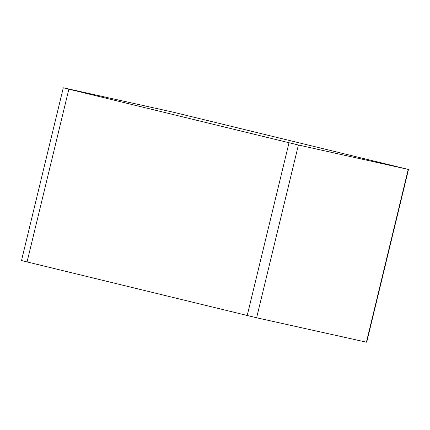<?xml version="1.0" encoding="UTF-8"?>
<svg xmlns="http://www.w3.org/2000/svg" width="430" height="430" viewBox="0 0 430 430"><rect width="100%" height="100%" fill="white"/><g stroke="black" fill="none" stroke-linecap="round" stroke-linejoin="round"><path stroke-width="0.64" d="M408.5 169.463L408.215 169.404L366.425 342.162L366.704 342.221L408.5 169.463L173.387 112.23L63.296 87.779L68.859 89.166L27.063 261.924L21.5 260.537L63.296 87.779M408.215 169.404L298.404 145.012L68.859 89.166M366.425 342.162L256.613 317.77L27.063 261.924M298.404 145.012L256.613 317.77M289.008 142.765L247.212 315.523"/></g></svg>
